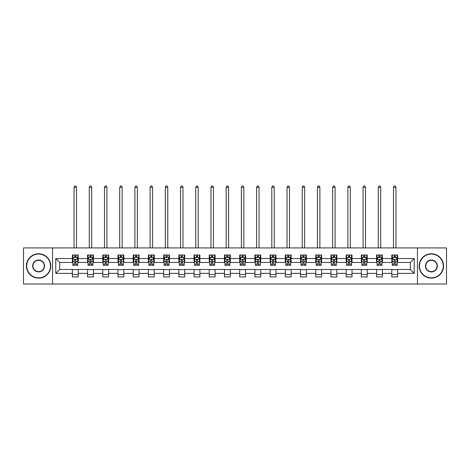 <?xml version="1.0" encoding="UTF-8"?>
<svg xmlns="http://www.w3.org/2000/svg" width="470" height="470" viewBox="0 0 470 470"><rect width="100%" height="100%" fill="white"/><g stroke="black" fill="none" stroke-linecap="round" stroke-linejoin="round"><path stroke-width="0.7" d="M417.442 283.998L446.5 283.998L446.5 247.919L417.442 247.919L417.442 283.998L52.558 283.998L52.558 247.919L23.5 247.919L23.5 283.998L52.558 283.998M417.442 247.919L52.558 247.919M397.649 258.547L397.649 254.987L391.798 254.987L391.798 258.547L382.433 258.547L382.433 254.987L376.588 254.987L376.588 258.547L367.223 258.547L367.223 254.987L361.371 254.987L361.371 258.547L352.012 258.547L352.012 254.987L346.161 254.987L346.161 258.547L336.802 258.547L336.802 254.987L330.951 254.987L330.951 258.547L321.592 258.547L321.592 254.987L315.74 254.987L315.74 258.547L306.375 258.547L306.375 254.987L300.53 254.987L300.53 258.547L291.165 258.547L291.165 254.987L285.313 254.987L285.313 258.547L275.955 258.547L275.955 254.987L270.103 254.987L270.103 258.547L260.744 258.547L260.744 254.987L254.893 254.987L254.893 258.547L245.534 258.547L245.534 254.987L239.682 254.987L239.682 258.547L230.318 258.547L230.318 254.987L224.466 254.987L224.466 258.547L215.107 258.547L215.107 254.987L209.256 254.987L209.256 258.547L199.897 258.547L199.897 254.987L194.045 254.987L194.045 258.547L184.687 258.547L184.687 254.987L178.835 254.987L178.835 258.547L169.47 258.547L169.47 254.987L163.625 254.987L163.625 258.547L154.26 258.547L154.26 254.987L148.408 254.987L148.408 258.547L139.05 258.547L139.05 254.987L133.198 254.987L133.198 258.547L123.839 258.547L123.839 254.987L117.988 254.987L117.988 258.547L108.629 258.547L108.629 254.987L102.777 254.987L102.777 258.547L93.413 258.547L93.413 254.987L87.567 254.987L87.567 258.547L78.202 258.547L78.202 254.987L72.351 254.987L72.351 258.547L55.777 258.547L55.777 273.37L59.678 269.469L72.351 269.469L72.351 276.93L78.202 276.93L78.202 269.469L87.567 269.469L87.567 276.93L93.413 276.93L93.413 269.469L102.777 269.469L102.777 276.93L108.629 276.93L108.629 269.469L117.988 269.469L117.988 276.93L123.839 276.93L123.839 269.469L133.198 269.469L133.198 276.93L139.05 276.93L139.05 269.469L148.408 269.469L148.408 276.93L154.26 276.93L154.26 269.469L163.625 269.469L163.625 276.93L169.47 276.93L169.47 269.469L178.835 269.469L178.835 276.93L184.687 276.93L184.687 269.469L194.045 269.469L194.045 276.93L199.897 276.93L199.897 269.469L209.256 269.469L209.256 276.93L215.107 276.93L215.107 269.469L224.466 269.469L224.466 276.93L230.318 276.93L230.318 269.469L239.682 269.469L239.682 276.93L245.534 276.93L245.534 269.469L254.893 269.469L254.893 276.93L260.744 276.93L260.744 269.469L270.103 269.469L270.103 276.93L275.955 276.93L275.955 269.469L285.313 269.469L285.313 276.93L291.165 276.93L291.165 269.469L300.53 269.469L300.53 276.93L306.375 276.93L306.375 269.469L315.74 269.469L315.74 276.93L321.592 276.93L321.592 269.469L330.951 269.469L330.951 276.93L336.802 276.93L336.802 269.469L346.161 269.469L346.161 276.93L352.012 276.93L352.012 269.469L361.371 269.469L361.371 276.93L367.223 276.93L367.223 269.469L376.588 269.469L376.588 276.93L382.433 276.93L382.433 269.469L391.798 269.469L391.798 276.93L397.649 276.93L397.649 269.469L410.322 269.469L410.322 262.448L397.649 262.448L397.649 258.547L414.223 258.547L414.223 273.37L397.649 273.37M391.798 273.37L382.433 273.37M376.588 273.37L367.223 273.37M361.371 273.37L352.012 273.37M346.161 273.37L336.802 273.37M330.951 273.37L321.592 273.37M315.74 273.37L306.375 273.37M300.53 273.37L291.165 273.37M285.313 273.37L275.955 273.37M270.103 273.37L260.744 273.37M254.893 273.37L245.534 273.37M239.682 273.37L230.318 273.37M224.466 273.37L215.107 273.37M209.256 273.37L199.897 273.37M194.045 273.37L184.687 273.37M178.835 273.37L169.47 273.37M163.625 273.37L154.26 273.37M148.408 273.37L139.05 273.37M133.198 273.37L123.839 273.37M117.988 273.37L108.629 273.37M102.777 273.37L93.413 273.37M87.567 273.37L78.202 273.37M72.351 273.37L55.777 273.37M391.798 258.547L391.798 262.448L382.433 262.448L382.433 258.547M376.588 258.547L376.588 262.448L367.223 262.448L367.223 258.547M361.371 258.547L361.371 262.448L352.012 262.448L352.012 258.547M346.161 258.547L346.161 262.448L336.802 262.448L336.802 258.547M330.951 258.547L330.951 262.448L321.592 262.448L321.592 258.547M315.74 258.547L315.74 262.448L306.375 262.448L306.375 258.547M300.53 258.547L300.53 262.448L291.165 262.448L291.165 258.547M285.313 258.547L285.313 262.448L275.955 262.448L275.955 258.547M270.103 258.547L270.103 262.448L260.744 262.448L260.744 258.547M254.893 258.547L254.893 262.448L245.534 262.448L245.534 258.547M239.682 258.547L239.682 262.448L230.318 262.448L230.318 258.547M224.466 258.547L224.466 262.448L215.107 262.448L215.107 258.547M209.256 258.547L209.256 262.448L199.897 262.448L199.897 258.547M194.045 258.547L194.045 262.448L184.687 262.448L184.687 258.547M178.835 258.547L178.835 262.448L169.47 262.448L169.47 258.547M163.625 258.547L163.625 262.448L154.26 262.448L154.26 258.547M148.408 258.547L148.408 262.448L139.05 262.448L139.05 258.547M133.198 258.547L133.198 262.448L123.839 262.448L123.839 258.547M117.988 258.547L117.988 262.448L108.629 262.448L108.629 258.547M102.777 258.547L102.777 262.448L93.413 262.448L93.413 258.547M87.567 258.547L87.567 262.448L78.202 262.448L78.202 258.547M72.351 258.547L72.351 262.448L59.678 262.448L55.777 258.547M59.678 262.448L59.678 269.469M414.223 273.37L410.322 269.469M410.322 262.448L414.223 258.547M72.351 257.425L72.838 257.425M74.695 257.425L75.864 257.425M77.715 257.425L78.202 257.425M72.351 262.354L72.838 262.354M74.695 262.354L75.864 262.354M77.715 262.354L78.202 262.354M72.351 269.568L78.202 269.568M72.351 274.492L78.202 274.492M87.567 269.568L93.413 269.568M87.567 274.492L93.413 274.492M87.567 257.425L88.055 257.425M89.905 257.425L91.074 257.425M92.925 257.425L93.413 257.425M87.567 262.354L88.055 262.354M89.905 262.354L91.074 262.354M92.925 262.354L93.413 262.354M102.777 269.568L108.629 269.568M102.777 274.492L108.629 274.492M102.777 257.425L103.265 257.425M105.115 257.425L106.285 257.425M108.141 257.425L108.629 257.425M102.777 262.354L103.265 262.354M105.115 262.354L106.285 262.354M108.141 262.354L108.629 262.354M117.988 269.568L123.839 269.568M117.988 274.492L123.839 274.492M117.988 257.425L118.475 257.425M120.326 257.425L121.495 257.425M123.352 257.425L123.839 257.425M117.988 262.354L118.475 262.354M120.326 262.354L121.495 262.354M123.352 262.354L123.839 262.354M133.198 269.568L139.05 269.568M133.198 274.492L139.05 274.492M133.198 257.425L133.686 257.425M135.542 257.425L136.711 257.425M138.562 257.425L139.05 257.425M133.198 262.354L133.686 262.354M135.542 262.354L136.711 262.354M138.562 262.354L139.05 262.354M148.408 269.568L154.26 269.568M148.408 274.492L154.26 274.492M148.408 257.425L148.896 257.425M150.753 257.425L151.922 257.425M153.772 257.425L154.26 257.425M148.408 262.354L148.896 262.354M150.753 262.354L151.922 262.354M153.772 262.354L154.26 262.354M163.625 269.568L169.47 269.568M163.625 274.492L169.47 274.492M163.625 257.425L164.112 257.425M165.963 257.425L167.132 257.425M168.983 257.425L169.47 257.425M163.625 262.354L164.112 262.354M165.963 262.354L167.132 262.354M168.983 262.354L169.47 262.354M178.835 269.568L184.687 269.568M178.835 274.492L184.687 274.492M178.835 257.425L179.323 257.425M181.173 257.425L182.342 257.425M184.199 257.425L184.687 257.425M178.835 262.354L179.323 262.354M181.173 262.354L182.342 262.354M184.199 262.354L184.687 262.354M194.045 269.568L199.897 269.568M194.045 274.492L199.897 274.492M194.045 257.425L194.533 257.425M196.384 257.425L197.559 257.425M199.409 257.425L199.897 257.425M194.045 262.354L194.533 262.354M196.384 262.354L197.559 262.354M199.409 262.354L199.897 262.354M209.256 269.568L215.107 269.568M209.256 274.492L215.107 274.492M209.256 257.425L209.743 257.425M211.6 257.425L212.769 257.425M214.62 257.425L215.107 257.425M209.256 262.354L209.743 262.354M211.6 262.354L212.769 262.354M214.62 262.354L215.107 262.354M224.466 269.568L230.318 269.568M224.466 274.492L230.318 274.492M224.466 257.425L224.954 257.425M226.81 257.425L227.979 257.425M229.83 257.425L230.318 257.425M224.466 262.354L224.954 262.354M226.81 262.354L227.979 262.354M229.83 262.354L230.318 262.354M239.682 269.568L245.534 269.568M239.682 274.492L245.534 274.492M239.682 257.425L240.17 257.425M242.021 257.425L243.19 257.425M245.046 257.425L245.534 257.425M239.682 262.354L240.17 262.354M242.021 262.354L243.19 262.354M245.046 262.354L245.534 262.354M254.893 269.568L260.744 269.568M254.893 274.492L260.744 274.492M254.893 257.425L255.38 257.425M257.231 257.425L258.4 257.425M260.257 257.425L260.744 257.425M254.893 262.354L255.38 262.354M257.231 262.354L258.4 262.354M260.257 262.354L260.744 262.354M270.103 269.568L275.955 269.568M270.103 274.492L275.955 274.492M270.103 257.425L270.591 257.425M272.441 257.425L273.616 257.425M275.467 257.425L275.955 257.425M270.103 262.354L270.591 262.354M272.441 262.354L273.616 262.354M275.467 262.354L275.955 262.354M285.313 269.568L291.165 269.568M285.313 274.492L291.165 274.492M285.313 257.425L285.801 257.425M287.658 257.425L288.827 257.425M290.677 257.425L291.165 257.425M285.313 262.354L285.801 262.354M287.658 262.354L288.827 262.354M290.677 262.354L291.165 262.354M300.53 269.568L306.375 269.568M300.53 274.492L306.375 274.492M300.53 257.425L301.017 257.425M302.868 257.425L304.037 257.425M305.888 257.425L306.375 257.425M300.53 262.354L301.017 262.354M302.868 262.354L304.037 262.354M305.888 262.354L306.375 262.354M315.74 269.568L321.592 269.568M315.74 274.492L321.592 274.492M315.74 257.425L316.228 257.425M318.078 257.425L319.248 257.425M321.104 257.425L321.592 257.425M315.74 262.354L316.228 262.354M318.078 262.354L319.248 262.354M321.104 262.354L321.592 262.354M330.951 269.568L336.802 269.568M330.951 274.492L336.802 274.492M330.951 257.425L331.438 257.425M333.289 257.425L334.458 257.425M336.314 257.425L336.802 257.425M330.951 262.354L331.438 262.354M333.289 262.354L334.458 262.354M336.314 262.354L336.802 262.354M346.161 269.568L352.012 269.568M346.161 274.492L352.012 274.492M346.161 257.425L346.649 257.425M348.505 257.425L349.674 257.425M351.525 257.425L352.012 257.425M346.161 262.354L346.649 262.354M348.505 262.354L349.674 262.354M351.525 262.354L352.012 262.354M361.371 269.568L367.223 269.568M361.371 274.492L367.223 274.492M361.371 257.425L361.859 257.425M363.715 257.425L364.885 257.425M366.735 257.425L367.223 257.425M361.371 262.354L361.859 262.354M363.715 262.354L364.885 262.354M366.735 262.354L367.223 262.354M376.588 269.568L382.433 269.568M376.588 274.492L382.433 274.492M376.588 257.425L377.075 257.425M378.926 257.425L380.095 257.425M381.946 257.425L382.433 257.425M376.588 262.354L377.075 262.354M378.926 262.354L380.095 262.354M381.946 262.354L382.433 262.354M391.798 269.568L397.649 269.568M391.798 274.492L397.649 274.492M391.798 257.425L392.286 257.425M394.136 257.425L395.305 257.425M397.162 257.425L397.649 257.425M391.798 262.354L392.286 262.354M394.136 262.354L395.305 262.354M397.162 262.354L397.649 262.354M75.864 256.256L74.695 256.256M77.715 264.152L75.864 264.152L75.864 265.374L77.715 265.374L77.715 259.428L76.739 257.478L73.814 257.478L72.838 259.428L72.838 265.374L74.695 265.374L74.695 264.152L72.838 264.152M72.838 259.428L72.838 254.987M77.715 259.428L77.715 254.987M74.695 257.478L74.695 254.987M75.864 254.987L75.864 257.478M75.864 264.152L75.864 260.157C75.476 259.405 75.082 259.405 74.695 260.157L74.695 264.152M76.498 247.919L76.498 187.272L74.06 187.272L74.06 247.919M74.06 187.272L74.789 186.003L75.764 186.003L76.498 187.272M38.616 254.064A11.897 11.897 0 0 0 26.72 265.961A11.897 11.897 0 0 0 38.616 277.858A11.897 11.897 0 0 0 50.513 265.961A11.897 11.897 0 0 0 38.616 254.064M38.616 278.146A12.191 12.191 0 0 1 26.426 265.961A12.191 12.191 0 0 1 38.616 253.771A12.191 12.191 0 0 1 50.801 265.961A12.191 12.191 0 0 1 38.616 278.146M38.616 260.01A5.946 5.946 0 0 1 44.562 265.961A5.946 5.946 0 0 1 38.616 271.907A5.946 5.946 0 0 1 32.665 265.961A5.946 5.946 0 0 1 38.616 260.01M38.616 271.613A5.658 5.658 0 0 0 44.268 265.961A5.658 5.658 0 0 0 38.616 260.304A5.658 5.658 0 0 0 32.959 265.961A5.658 5.658 0 0 0 38.616 271.613M431.384 254.064A11.897 11.897 0 0 0 419.487 265.961A11.897 11.897 0 0 0 431.384 277.858A11.897 11.897 0 0 0 443.281 265.961A11.897 11.897 0 0 0 431.384 254.064M431.384 278.146A12.191 12.191 0 0 1 419.199 265.961A12.191 12.191 0 0 1 431.384 253.771A12.191 12.191 0 0 1 443.574 265.961A12.191 12.191 0 0 1 431.384 278.146M431.384 260.01A5.946 5.946 0 0 1 437.335 265.961A5.946 5.946 0 0 1 431.384 271.907A5.946 5.946 0 0 1 425.438 265.961A5.946 5.946 0 0 1 431.384 260.01M431.384 271.613A5.658 5.658 0 0 0 437.041 265.961A5.658 5.658 0 0 0 431.384 260.304A5.658 5.658 0 0 0 425.732 265.961A5.658 5.658 0 0 0 431.384 271.613M91.074 256.256L89.905 256.256M92.925 264.152L91.074 264.152L91.074 265.374L92.925 265.374L92.925 259.428L91.95 257.478L89.03 257.478L88.055 259.428L88.055 265.374L89.905 265.374L89.905 264.152L88.055 264.152M88.055 259.428L88.055 254.987M92.925 259.428L92.925 254.987M89.905 257.478L89.905 254.987M91.074 254.987L91.074 257.478M91.074 264.152L91.074 260.157C90.687 259.405 90.293 259.405 89.905 260.157L89.905 264.152M91.709 247.919L91.709 187.272L89.271 187.272L89.271 247.919M89.271 187.272L90.005 186.003L90.974 186.003L91.709 187.272M106.285 256.256L105.115 256.256M108.141 264.152L106.285 264.152L106.285 265.374L108.141 265.374L108.141 259.428L107.166 257.478L104.24 257.478L103.265 259.428L103.265 265.374L105.115 265.374L105.115 264.152L103.265 264.152M103.265 259.428L103.265 254.987M108.141 259.428L108.141 254.987M105.115 257.478L105.115 254.987M106.285 254.987L106.285 257.478M106.285 264.152L106.285 260.157C105.897 259.405 105.509 259.405 105.115 260.157L105.115 264.152M106.919 247.919L106.919 187.272L104.481 187.272L104.481 247.919M104.481 187.272L105.215 186.003L106.191 186.003L106.919 187.272M121.495 256.256L120.326 256.256M123.352 264.152L121.495 264.152L121.495 265.374L123.352 265.374L123.352 259.428L122.376 257.478L119.451 257.478L118.475 259.428L118.475 265.374L120.326 265.374L120.326 264.152L118.475 264.152M118.475 259.428L118.475 254.987M123.352 259.428L123.352 254.987M120.326 257.478L120.326 254.987M121.495 254.987L121.495 257.478M121.495 264.152L121.495 260.157C121.107 259.405 120.719 259.405 120.326 260.157L120.326 264.152M122.13 247.919L122.13 187.272L119.691 187.272L119.691 247.919M119.691 187.272L120.426 186.003L121.401 186.003L122.13 187.272M136.711 256.256L135.542 256.256M138.562 264.152L136.711 264.152L136.711 265.374L138.562 265.374L138.562 259.428L137.587 257.478L134.661 257.478L133.686 259.428L133.686 265.374L135.542 265.374L135.542 264.152L133.686 264.152M133.686 259.428L133.686 254.987M138.562 259.428L138.562 254.987M135.542 257.478L135.542 254.987M136.711 254.987L136.711 257.478M136.711 264.152L136.711 260.157C136.318 259.405 135.93 259.405 135.542 260.157L135.542 264.152M137.346 247.919L137.346 187.272L134.908 187.272L134.908 247.919M134.908 187.272L135.636 186.003L136.611 186.003L137.346 187.272M151.922 256.256L150.753 256.256M153.772 264.152L151.922 264.152L151.922 265.374L153.772 265.374L153.772 259.428L152.797 257.478L149.871 257.478L148.896 259.428L148.896 265.374L150.753 265.374L150.753 264.152L148.896 264.152M148.896 259.428L148.896 254.987M153.772 259.428L153.772 254.987M150.753 257.478L150.753 254.987M151.922 254.987L151.922 257.478M151.922 264.152L151.922 260.157C151.534 259.405 151.14 259.405 150.753 260.157L150.753 264.152M152.556 247.919L152.556 187.272L150.118 187.272L150.118 247.919M150.118 187.272L150.846 186.003L151.822 186.003L152.556 187.272M167.132 256.256L165.963 256.256M168.983 264.152L167.132 264.152L167.132 265.374L168.983 265.374L168.983 259.428L168.013 257.478L165.088 257.478L164.112 259.428L164.112 265.374L165.963 265.374L165.963 264.152L164.112 264.152M164.112 259.428L164.112 254.987M168.983 259.428L168.983 254.987M165.963 257.478L165.963 254.987M167.132 254.987L167.132 257.478M167.132 264.152L167.132 260.157C166.744 259.405 166.351 259.405 165.963 260.157L165.963 264.152M167.767 247.919L167.767 187.272L165.328 187.272L165.328 247.919M165.328 187.272L166.063 186.003L167.038 186.003L167.767 187.272M182.342 256.256L181.173 256.256M184.199 264.152L182.342 264.152L182.342 265.374L184.199 265.374L184.199 259.428L183.224 257.478L180.298 257.478L179.323 259.428L179.323 265.374L181.173 265.374L181.173 264.152L179.323 264.152M179.323 259.428L179.323 254.987M184.199 259.428L184.199 254.987M181.173 257.478L181.173 254.987M182.342 254.987L182.342 257.478M182.342 264.152L182.342 260.157C181.955 259.405 181.567 259.405 181.173 260.157L181.173 264.152M182.977 247.919L182.977 187.272L180.539 187.272L180.539 247.919M180.539 187.272L181.273 186.003L182.248 186.003L182.977 187.272M197.559 256.256L196.384 256.256M199.409 264.152L197.559 264.152L197.559 265.374L199.409 265.374L199.409 259.428L198.434 257.478L195.508 257.478L194.533 259.428L194.533 265.374L196.384 265.374L196.384 264.152L194.533 264.152M194.533 259.428L194.533 254.987M199.409 259.428L199.409 254.987M196.384 257.478L196.384 254.987M197.559 254.987L197.559 257.478M197.559 264.152L197.559 260.157C197.165 259.405 196.777 259.405 196.384 260.157L196.384 264.152M198.187 247.919L198.187 187.272L195.755 187.272L195.755 247.919M195.755 187.272L196.483 186.003L197.459 186.003L198.187 187.272M212.769 256.256L211.6 256.256M214.62 264.152L212.769 264.152L212.769 265.374L214.62 265.374L214.62 259.428L213.644 257.478L210.719 257.478L209.743 259.428L209.743 265.374L211.6 265.374L211.6 264.152L209.743 264.152M209.743 259.428L209.743 254.987M214.62 259.428L214.62 254.987M211.6 257.478L211.6 254.987M212.769 254.987L212.769 257.478M212.769 264.152L212.769 260.157C212.375 259.405 211.988 259.405 211.6 260.157L211.6 264.152M213.404 247.919L213.404 187.272L210.965 187.272L210.965 247.919M210.965 187.272L211.694 186.003L212.669 186.003L213.404 187.272M227.979 256.256L226.81 256.256M229.83 264.152L227.979 264.152L227.979 265.374L229.83 265.374L229.83 259.428L228.855 257.478L225.929 257.478L224.954 259.428L224.954 265.374L226.81 265.374L226.81 264.152L224.954 264.152M224.954 259.428L224.954 254.987M229.83 259.428L229.83 254.987M226.81 257.478L226.81 254.987M227.979 254.987L227.979 257.478M227.979 264.152L227.979 260.157C227.592 259.405 227.198 259.405 226.81 260.157L226.81 264.152M228.614 247.919L228.614 187.272L226.176 187.272L226.176 247.919M226.176 187.272L226.904 186.003L227.88 186.003L228.614 187.272M243.19 256.256L242.021 256.256M245.046 264.152L243.19 264.152L243.19 265.374L245.046 265.374L245.046 259.428L244.071 257.478L241.145 257.478L240.17 259.428L240.17 265.374L242.021 265.374L242.021 264.152L240.17 264.152M240.17 259.428L240.17 254.987M245.046 259.428L245.046 254.987M242.021 257.478L242.021 254.987M243.19 254.987L243.19 257.478M243.19 264.152L243.19 260.157C242.802 259.405 242.414 259.405 242.021 260.157L242.021 264.152M243.824 247.919L243.824 187.272L241.386 187.272L241.386 247.919M241.386 187.272L242.121 186.003L243.096 186.003L243.824 187.272M258.4 256.256L257.231 256.256M260.257 264.152L258.4 264.152L258.4 265.374L260.257 265.374L260.257 259.428L259.281 257.478L256.356 257.478L255.38 259.428L255.38 265.374L257.231 265.374L257.231 264.152L255.38 264.152M255.38 259.428L255.38 254.987M260.257 259.428L260.257 254.987M257.231 257.478L257.231 254.987M258.4 254.987L258.4 257.478M258.4 264.152L258.4 260.157C258.012 259.405 257.625 259.405 257.231 260.157L257.231 264.152M259.035 247.919L259.035 187.272L256.596 187.272L256.596 247.919M256.596 187.272L257.331 186.003L258.306 186.003L259.035 187.272M273.616 256.256L272.441 256.256M275.467 264.152L273.616 264.152L273.616 265.374L275.467 265.374L275.467 259.428L274.492 257.478L271.566 257.478L270.591 259.428L270.591 265.374L272.441 265.374L272.441 264.152L270.591 264.152M270.591 259.428L270.591 254.987M275.467 259.428L275.467 254.987M272.441 257.478L272.441 254.987M273.616 254.987L273.616 257.478M273.616 264.152L273.616 260.157C273.223 259.405 272.835 259.405 272.441 260.157L272.441 264.152M274.245 247.919L274.245 187.272L271.813 187.272L271.813 247.919M271.813 187.272L272.541 186.003L273.517 186.003L274.245 187.272M288.827 256.256L287.658 256.256M290.677 264.152L288.827 264.152L288.827 265.374L290.677 265.374L290.677 259.428L289.702 257.478L286.776 257.478L285.801 259.428L285.801 265.374L287.658 265.374L287.658 264.152L285.801 264.152M285.801 259.428L285.801 254.987M290.677 259.428L290.677 254.987M287.658 257.478L287.658 254.987M288.827 254.987L288.827 257.478M288.827 264.152L288.827 260.157C288.439 259.405 288.045 259.405 287.658 260.157L287.658 264.152M289.461 247.919L289.461 187.272L287.023 187.272L287.023 247.919M287.023 187.272L287.752 186.003L288.727 186.003L289.461 187.272M304.037 256.256L302.868 256.256M305.888 264.152L304.037 264.152L304.037 265.374L305.888 265.374L305.888 259.428L304.913 257.478L301.987 257.478L301.017 259.428L301.017 265.374L302.868 265.374L302.868 264.152L301.017 264.152M301.017 259.428L301.017 254.987M305.888 259.428L305.888 254.987M302.868 257.478L302.868 254.987M304.037 254.987L304.037 257.478M304.037 264.152L304.037 260.157C303.649 259.405 303.256 259.405 302.868 260.157L302.868 264.152M304.672 247.919L304.672 187.272L302.234 187.272L302.234 247.919M302.234 187.272L302.962 186.003L303.937 186.003L304.672 187.272M319.248 256.256L318.078 256.256M321.104 264.152L319.248 264.152L319.248 265.374L321.104 265.374L321.104 259.428L320.129 257.478L317.203 257.478L316.228 259.428L316.228 265.374L318.078 265.374L318.078 264.152L316.228 264.152M316.228 259.428L316.228 254.987M321.104 259.428L321.104 254.987M318.078 257.478L318.078 254.987M319.248 254.987L319.248 257.478M319.248 264.152L319.248 260.157C318.86 259.405 318.472 259.405 318.078 260.157L318.078 264.152M319.882 247.919L319.882 187.272L317.444 187.272L317.444 247.919M317.444 187.272L318.178 186.003L319.154 186.003L319.882 187.272M334.458 256.256L333.289 256.256M336.314 264.152L334.458 264.152L334.458 265.374L336.314 265.374L336.314 259.428L335.339 257.478L332.413 257.478L331.438 259.428L331.438 265.374L333.289 265.374L333.289 264.152L331.438 264.152M331.438 259.428L331.438 254.987M336.314 259.428L336.314 254.987M333.289 257.478L333.289 254.987M334.458 254.987L334.458 257.478M334.458 264.152L334.458 260.157C334.07 259.405 333.682 259.405 333.289 260.157L333.289 264.152M335.092 247.919L335.092 187.272L332.654 187.272L332.654 247.919M332.654 187.272L333.389 186.003L334.364 186.003L335.092 187.272M349.674 256.256L348.505 256.256M351.525 264.152L349.674 264.152L349.674 265.374L351.525 265.374L351.525 259.428L350.549 257.478L347.624 257.478L346.649 259.428L346.649 265.374L348.505 265.374L348.505 264.152L346.649 264.152M346.649 259.428L346.649 254.987M351.525 259.428L351.525 254.987M348.505 257.478L348.505 254.987M349.674 254.987L349.674 257.478M349.674 264.152L349.674 260.157C349.281 259.405 348.893 259.405 348.505 260.157L348.505 264.152M350.309 247.919L350.309 187.272L347.87 187.272L347.87 247.919M347.87 187.272L348.599 186.003L349.574 186.003L350.309 187.272M364.885 256.256L363.715 256.256M366.735 264.152L364.885 264.152L364.885 265.374L366.735 265.374L366.735 259.428L365.76 257.478L362.834 257.478L361.859 259.428L361.859 265.374L363.715 265.374L363.715 264.152L361.859 264.152M361.859 259.428L361.859 254.987M366.735 259.428L366.735 254.987M363.715 257.478L363.715 254.987M364.885 254.987L364.885 257.478M364.885 264.152L364.885 260.157C364.497 259.405 364.103 259.405 363.715 260.157L363.715 264.152M365.519 247.919L365.519 187.272L363.081 187.272L363.081 247.919M363.081 187.272L363.809 186.003L364.785 186.003L365.519 187.272M380.095 256.256L378.926 256.256M381.946 264.152L380.095 264.152L380.095 265.374L381.946 265.374L381.946 259.428L380.97 257.478L378.05 257.478L377.075 259.428L377.075 265.374L378.926 265.374L378.926 264.152L377.075 264.152M377.075 259.428L377.075 254.987M381.946 259.428L381.946 254.987M378.926 257.478L378.926 254.987M380.095 254.987L380.095 257.478M380.095 264.152L380.095 260.157C379.707 259.405 379.314 259.405 378.926 260.157L378.926 264.152M380.729 247.919L380.729 187.272L378.291 187.272L378.291 247.919M378.291 187.272L379.026 186.003L379.995 186.003L380.729 187.272M395.305 256.256L394.136 256.256M397.162 264.152L395.305 264.152L395.305 265.374L397.162 265.374L397.162 259.428L396.187 257.478L393.261 257.478L392.286 259.428L392.286 265.374L394.136 265.374L394.136 264.152L392.286 264.152M392.286 259.428L392.286 254.987M397.162 259.428L397.162 254.987M394.136 257.478L394.136 254.987M395.305 254.987L395.305 257.478M395.305 264.152L395.305 260.157C394.918 259.405 394.53 259.405 394.136 260.157L394.136 264.152M395.94 247.919L395.94 187.272L393.502 187.272L393.502 247.919M393.502 187.272L394.236 186.003L395.211 186.003L395.94 187.272M77.691 259.375L72.862 259.375M72.838 257.595L73.755 257.595M76.798 257.595L77.715 257.595M74.695 261.537L72.838 261.537M77.715 261.537L75.864 261.537M75.864 256.879L74.695 256.879M92.901 259.375L88.078 259.375M88.055 257.595L88.971 257.595M92.008 257.595L92.925 257.595M89.905 261.537L88.055 261.537M92.925 261.537L91.074 261.537M91.074 256.879L89.905 256.879M108.112 259.375L103.288 259.375M103.265 257.595L104.181 257.595M107.225 257.595L108.141 257.595M105.115 261.537L103.265 261.537M108.141 261.537L106.285 261.537M106.285 256.879L105.115 256.879M123.328 259.375L118.499 259.375M118.475 257.595L119.392 257.595M122.435 257.595L123.352 257.595M120.326 261.537L118.475 261.537M123.352 261.537L121.495 261.537M121.495 256.879L120.326 256.879M138.538 259.375L133.709 259.375M133.686 257.595L134.602 257.595M137.645 257.595L138.562 257.595M135.542 261.537L133.686 261.537M138.562 261.537L136.711 261.537M136.711 256.879L135.542 256.879M153.749 259.375L148.925 259.375M148.896 257.595L149.812 257.595M152.856 257.595L153.772 257.595M150.753 261.537L148.896 261.537M153.772 261.537L151.922 261.537M151.922 256.879L150.753 256.879M168.959 259.375L164.136 259.375M164.112 257.595L165.029 257.595M168.066 257.595L168.983 257.595M165.963 261.537L164.112 261.537M168.983 261.537L167.132 261.537M167.132 256.879L165.963 256.879M184.175 259.375L179.346 259.375M179.323 257.595L180.239 257.595M183.282 257.595L184.199 257.595M181.173 261.537L179.323 261.537M184.199 261.537L182.342 261.537M182.342 256.879L181.173 256.879M199.386 259.375L194.557 259.375M194.533 257.595L195.45 257.595M198.493 257.595L199.409 257.595M196.384 261.537L194.533 261.537M199.409 261.537L197.559 261.537M197.559 256.879L196.384 256.879M214.596 259.375L209.767 259.375M209.743 257.595L210.66 257.595M213.703 257.595L214.62 257.595M211.6 261.537L209.743 261.537M214.62 261.537L212.769 261.537M212.769 256.879L211.6 256.879M229.807 259.375L224.983 259.375M224.954 257.595L225.87 257.595M228.913 257.595L229.83 257.595M226.81 261.537L224.954 261.537M229.83 261.537L227.979 261.537M227.979 256.879L226.81 256.879M245.017 259.375L240.194 259.375M240.17 257.595L241.087 257.595M244.13 257.595L245.046 257.595M242.021 261.537L240.17 261.537M245.046 261.537L243.19 261.537M243.19 256.879L242.021 256.879M260.233 259.375L255.404 259.375M255.38 257.595L256.297 257.595M259.34 257.595L260.257 257.595M257.231 261.537L255.38 261.537M260.257 261.537L258.4 261.537M258.4 256.879L257.231 256.879M275.443 259.375L270.614 259.375M270.591 257.595L271.507 257.595M274.55 257.595L275.467 257.595M272.441 261.537L270.591 261.537M275.467 261.537L273.616 261.537M273.616 256.879L272.441 256.879M290.654 259.375L285.825 259.375M285.801 257.595L286.718 257.595M289.761 257.595L290.677 257.595M287.658 261.537L285.801 261.537M290.677 261.537L288.827 261.537M288.827 256.879L287.658 256.879M305.864 259.375L301.041 259.375M301.017 257.595L301.934 257.595M304.971 257.595L305.888 257.595M302.868 261.537L301.017 261.537M305.888 261.537L304.037 261.537M304.037 256.879L302.868 256.879M321.075 259.375L316.251 259.375M316.228 257.595L317.144 257.595M320.188 257.595L321.104 257.595M318.078 261.537L316.228 261.537M321.104 261.537L319.248 261.537M319.248 256.879L318.078 256.879M336.291 259.375L331.462 259.375M331.438 257.595L332.355 257.595M335.398 257.595L336.314 257.595M333.289 261.537L331.438 261.537M336.314 261.537L334.458 261.537M334.458 256.879L333.289 256.879M351.501 259.375L346.672 259.375M346.649 257.595L347.565 257.595M350.608 257.595L351.525 257.595M348.505 261.537L346.649 261.537M351.525 261.537L349.674 261.537M349.674 256.879L348.505 256.879M366.712 259.375L361.888 259.375M361.859 257.595L362.775 257.595M365.819 257.595L366.735 257.595M363.715 261.537L361.859 261.537M366.735 261.537L364.885 261.537M364.885 256.879L363.715 256.879M381.922 259.375L377.099 259.375M377.075 257.595L377.992 257.595M381.029 257.595L381.946 257.595M378.926 261.537L377.075 261.537M381.946 261.537L380.095 261.537M380.095 256.879L378.926 256.879M397.138 259.375L392.309 259.375M392.286 257.595L393.202 257.595M396.245 257.595L397.162 257.595M394.136 261.537L392.286 261.537M397.162 261.537L395.305 261.537M395.305 256.879L394.136 256.879"/></g></svg>
